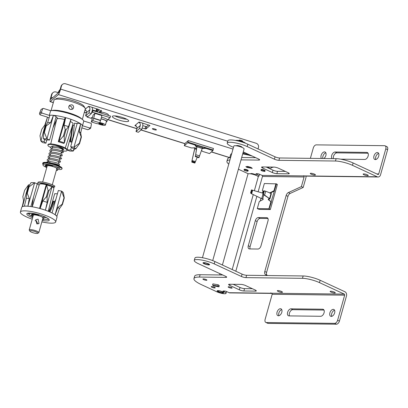 <?xml version="1.0" encoding="UTF-8"?>
<svg xmlns="http://www.w3.org/2000/svg" width="408" height="408" viewBox="0 0 408 408"><rect width="100%" height="100%" fill="white"/><g stroke="black" fill="none" stroke-linecap="round" stroke-linejoin="round"><path stroke-width="0.61" d="M267.495 275.533L267.163 275.318A3.33 1.999 114.9 0 1 266.603 272.355L287.966 196.35A3.33 1.999 114.9 0 1 290.185 193.423L303.19 187.461L305.898 177.817A3.33 2.575 -89.3 0 0 306.02 176.123M250.13 248.941A3.33 1.999 114.9 0 1 250.089 246.611L257.142 221.519A3.33 1.999 114.9 0 1 260.136 218.407L267.969 218.504M303.19 187.461L301.374 186.619L288.369 192.581A3.33 1.999 -65.1 0 0 286.151 195.514L264.787 271.514A3.33 1.999 -65.1 0 0 265.353 274.477L266.965 275.528M235.819 271.228L256.867 196.34M258.131 191.837L262.451 176.47A0.831 0.643 -89.3 0 0 262.069 175.404L304.761 175.924A3.33 2.575 90.7 0 0 305.602 176.118L378.089 176.996A3.33 2.575 -89.3 0 1 377.247 176.802L352.456 165.316A12.49 2.596 15.7 0 0 335.458 161.017L278.924 160.329A3.33 0.694 -164.3 0 1 274.395 159.186L275.053 156.83A3.33 0.694 15.7 0 0 279.587 157.978L278.924 160.329M301.374 186.619L304.087 176.975A0.831 0.643 90.7 0 0 303.7 175.909L303.776 175.649M249.507 248.931L257.958 249.033A3.33 1.999 -65.1 0 0 260.957 245.927L268.01 220.835A3.33 1.999 -65.1 0 0 267.296 217.785A3.33 1.999 -65.1 0 0 266.776 217.673L258.325 217.566A3.33 1.999 -65.1 0 0 255.326 220.677L248.273 245.769A3.33 1.999 -65.1 0 0 248.987 248.819A3.33 1.999 -65.1 0 0 249.507 248.931M276.415 183.988L277.389 184.441L270.336 209.534L259.243 209.396L257.285 208.61L268.908 208.748L270.892 201.695L271.376 201.919L271.157 201.746L276.445 183.886L264.338 183.518L262.354 190.577L263.553 191.52M271.983 293.372A3.33 2.575 -89.3 0 1 271.57 293.408A3.33 2.575 -89.3 0 1 271.361 293.393A3.33 2.575 -89.3 0 1 270.728 293.214L270.652 292.939L271.784 293.225A0.831 0.643 -89.3 0 1 272.172 294.29L265.118 319.382A3.33 1.999 114.9 0 0 265.832 322.427L267.643 323.269A3.33 1.999 -65.1 0 0 268.163 323.386L336.427 324.212A3.33 1.999 -65.1 0 0 339.42 321.101L346.474 296.009A3.33 2.575 -89.3 0 0 344.933 291.756L320.142 280.265A12.49 2.596 -164.3 0 0 303.149 275.966L246.616 275.283A3.33 0.694 15.7 0 1 242.082 274.135L214.873 261.523A12.49 2.596 -164.3 0 0 202.286 257.698A12.49 2.596 -164.3 0 0 194.922 258.05L194.259 260.401A12.49 2.596 15.7 0 1 201.629 260.049A12.49 2.596 15.7 0 1 214.21 263.879L241.424 276.486A3.33 0.694 -164.3 0 0 245.953 277.634L302.486 278.317A12.49 2.596 15.7 0 1 319.484 282.616L344.275 294.107A0.831 0.643 90.7 0 1 344.658 295.168L272.172 294.29M331.755 316.343A3.748 2.244 114.9 0 1 332.035 312.778A3.748 2.244 114.9 0 1 334.575 310.253M278.919 315.705A3.748 2.244 114.9 0 1 279.2 312.135A3.748 2.244 114.9 0 1 281.744 309.616M289.522 315.899A3.748 2.244 114.9 0 1 289.91 311.982A3.748 2.244 114.9 0 1 292.796 309.677L323.978 310.06M344.658 295.168L337.605 320.26A3.33 1.999 114.9 0 1 334.611 323.371L266.348 322.544A3.33 1.999 114.9 0 1 265.832 322.427M278.435 315.767A3.748 2.244 -65.1 0 0 281.653 312.727A3.748 2.244 -65.1 0 0 281 308.841A3.748 2.244 -65.1 0 0 280.418 308.708A3.748 2.244 -65.1 0 0 277.2 311.748A3.748 2.244 -65.1 0 0 277.848 315.639A3.748 2.244 -65.1 0 0 278.435 315.767M331.265 316.409A3.748 2.244 -65.1 0 0 334.483 313.37A3.748 2.244 -65.1 0 0 333.836 309.478A3.748 2.244 -65.1 0 0 333.249 309.351A3.748 2.244 -65.1 0 0 330.031 312.39A3.748 2.244 -65.1 0 0 330.684 316.282A3.748 2.244 -65.1 0 0 331.265 316.409M320.698 316.282A3.748 2.244 -65.1 0 0 323.921 313.242A3.748 2.244 -65.1 0 0 323.269 309.351A3.748 2.244 -65.1 0 0 322.682 309.223L290.986 308.841A3.748 2.244 -65.1 0 0 287.762 311.875A3.748 2.244 -65.1 0 0 288.415 315.767A3.748 2.244 -65.1 0 0 289.002 315.894L320.698 316.282M226.542 291.526L226.027 293.362A5.829 1.214 15.7 0 0 224.114 291.827L223.507 291.547A1.668 0.347 -164.3 0 1 222.962 291.113A1.668 0.347 -164.3 0 1 223.355 291.001L224.41 291.016A1.668 0.347 -164.3 0 1 226.68 291.587L229.097 292.709A3.33 2.575 90.7 0 0 229.939 292.903L271.57 293.408M226.027 293.362A5.829 1.214 15.7 0 1 222.589 293.525A5.829 1.214 15.7 0 1 216.714 291.74L201.598 284.733A23.317 4.845 15.7 0 1 193.948 278.603A23.317 4.845 15.7 0 1 199.461 277.068L225.879 277.389A3.33 0.694 -164.3 0 0 226.664 277.17A3.33 0.694 -164.3 0 0 225.573 276.293L198.359 263.685A12.49 2.596 15.7 0 1 194.259 260.401M331.026 292.087A2.662 0.556 -164.3 0 0 333.713 292.908A2.662 0.556 -164.3 0 0 335.284 292.832A2.662 0.556 -164.3 0 0 334.407 292.133A2.662 0.556 -164.3 0 0 331.724 291.312A2.662 0.556 -164.3 0 0 330.154 291.389A2.662 0.556 -164.3 0 0 331.026 292.087M278.195 291.45A2.662 0.556 -164.3 0 0 280.877 292.266A2.662 0.556 -164.3 0 0 282.448 292.189A2.662 0.556 -164.3 0 0 281.576 291.49A2.662 0.556 -164.3 0 0 278.888 290.675A2.662 0.556 -164.3 0 0 277.318 290.746A2.662 0.556 -164.3 0 0 278.195 291.45M229.373 284.254L240.995 284.396A3.33 0.694 -164.3 0 1 245.529 285.539L255.204 290.022A3.33 0.694 -164.3 0 1 256.295 290.899A3.33 0.694 -164.3 0 1 255.505 291.118L243.882 290.975A3.33 0.694 -164.3 0 1 239.353 289.833L229.679 285.35A3.33 0.694 -164.3 0 1 228.582 284.473A3.33 0.694 -164.3 0 1 229.373 284.254M204.117 263.757A3.412 0.709 -164.3 0 0 207.56 264.802A3.412 0.709 -164.3 0 0 209.574 264.705A3.412 0.709 -164.3 0 0 208.452 263.808A3.412 0.709 -164.3 0 0 205.01 262.762A3.412 0.709 -164.3 0 0 203 262.859A3.412 0.709 -164.3 0 0 204.117 263.757M218.249 291.756A3.412 0.709 -164.3 0 0 221.687 292.806A3.412 0.709 -164.3 0 0 223.701 292.709A3.412 0.709 -164.3 0 0 222.579 291.812A3.412 0.709 -164.3 0 0 219.142 290.766A3.412 0.709 -164.3 0 0 217.127 290.858A3.412 0.709 -164.3 0 0 218.249 291.756M218.963 286.85L219.295 285.676L218.204 284.799L212.884 283.871L212.553 285.049L217.872 285.977L218.963 286.85L213.644 285.926L212.553 285.049M203.582 279.572A2.081 0.433 -164.3 0 0 205.678 280.214A2.081 0.433 -164.3 0 0 206.907 280.153A2.081 0.433 -164.3 0 0 206.224 279.608A2.081 0.433 -164.3 0 0 204.127 278.97A2.081 0.433 -164.3 0 0 202.898 279.026A2.081 0.433 -164.3 0 0 203.582 279.572M229.5 286.87A2.081 0.433 -164.3 0 0 228.143 286.906A2.081 0.433 -164.3 0 0 230.795 288.068A2.081 0.433 -164.3 0 0 232.152 288.033A2.081 0.433 -164.3 0 0 229.5 286.87M215.189 287.88A2.081 0.433 -164.3 0 0 215.22 287.829A2.081 0.433 -164.3 0 0 213.471 286.885A2.081 0.433 -164.3 0 0 211.247 286.651A2.081 0.433 -164.3 0 0 211.216 286.702A2.081 0.433 -164.3 0 0 212.966 287.64A2.081 0.433 -164.3 0 0 215.189 287.88M193.948 278.603L194.606 276.252A23.317 4.845 -164.3 0 1 200.124 274.717L222.758 274.992M252.389 288.721L244.545 288.624A3.33 0.694 15.7 0 1 240.011 287.477L233.152 284.3M376.768 173.925L378.731 173.946A0.831 0.643 90.7 0 1 377.91 174.451L353.114 162.965A12.49 2.596 -164.3 0 0 336.121 158.666L279.587 157.978M233.473 147.375L231.331 146.38A12.49 2.596 15.7 0 1 227.236 143.101L227.894 140.745A12.49 2.596 -164.3 0 1 230.846 139.924A12.49 2.596 -164.3 0 1 247.845 144.223L275.053 156.83M255.734 157.687L241.689 157.519M230.617 157.519A23.317 4.845 -164.3 0 0 227.577 158.952L226.919 161.303A23.317 4.845 15.7 0 1 229.959 159.87M285.36 171.416L277.517 171.324A3.33 0.694 15.7 0 1 272.988 170.177L266.123 166.994M257.968 176.44A5.829 1.214 15.7 0 0 258.998 176.057A5.829 1.214 15.7 0 0 257.086 174.527L256.479 174.247A1.668 0.347 -164.3 0 1 255.933 173.808A1.668 0.347 -164.3 0 1 256.326 173.701L257.382 173.711A1.668 0.347 -164.3 0 1 259.651 174.287L262.069 175.404M238.405 169.208L248.314 173.798M228.766 164.108A23.317 4.845 15.7 0 1 226.919 161.303M243.265 151.914L258.544 158.993A3.33 0.694 -164.3 0 1 259.636 159.865A3.33 0.694 -164.3 0 1 258.851 160.089L241.031 159.87M227.236 143.101A12.49 2.596 15.7 0 1 230.189 142.275A12.49 2.596 15.7 0 1 247.182 146.574L274.395 159.186M311.166 174.145A2.662 0.556 -164.3 0 0 313.849 174.961A2.662 0.556 -164.3 0 0 315.42 174.889A2.662 0.556 -164.3 0 0 314.548 174.185A2.662 0.556 -164.3 0 0 311.865 173.369A2.662 0.556 -164.3 0 0 310.289 173.446A2.662 0.556 -164.3 0 0 311.166 174.145M364.002 174.787A2.662 0.556 -164.3 0 0 366.685 175.603A2.662 0.556 -164.3 0 0 368.256 175.527A2.662 0.556 -164.3 0 0 367.384 174.828A2.662 0.556 -164.3 0 0 364.696 174.012A2.662 0.556 -164.3 0 0 363.125 174.089A2.662 0.556 -164.3 0 0 364.002 174.787M278.501 168.239L288.175 172.722A3.33 0.694 -164.3 0 1 289.267 173.599A3.33 0.694 -164.3 0 1 288.481 173.818L276.859 173.675A3.33 0.694 -164.3 0 1 272.325 172.528L262.65 168.045A3.33 0.694 -164.3 0 1 261.554 167.168A3.33 0.694 -164.3 0 1 262.344 166.949L273.967 167.091A3.33 0.694 -164.3 0 1 278.501 168.239M251.175 167.499L245.856 166.571L246.947 167.443L252.272 168.371L251.175 167.499M264.97 171.278L265.124 170.728A2.081 0.433 -164.3 0 0 264.44 170.182A2.081 0.433 -164.3 0 0 262.344 169.544A2.081 0.433 -164.3 0 0 261.115 169.601L260.962 170.151A2.081 0.433 15.7 0 1 262.191 170.095A2.081 0.433 15.7 0 1 264.287 170.733A2.081 0.433 15.7 0 1 264.97 171.278A2.081 0.433 15.7 0 1 263.741 171.334A2.081 0.433 15.7 0 1 261.645 170.697A2.081 0.433 15.7 0 1 260.962 170.151M248.039 171.074L248.197 170.524A2.081 0.433 -164.3 0 0 247.513 169.978A2.081 0.433 -164.3 0 0 245.412 169.34A2.081 0.433 -164.3 0 0 244.188 169.397L244.03 169.947A2.081 0.433 15.7 0 1 245.259 169.886A2.081 0.433 15.7 0 1 247.355 170.524A2.081 0.433 15.7 0 1 248.039 171.074A2.081 0.433 15.7 0 1 246.815 171.131A2.081 0.433 15.7 0 1 244.713 170.493A2.081 0.433 15.7 0 1 244.03 169.947M242.158 147.451L241.954 147.109A2.83 0.586 -164.3 0 0 241.057 146.503A2.83 0.586 -164.3 0 0 236.63 145.61L236.278 145.799M256.285 175.455L256.081 175.109A2.83 0.586 -164.3 0 0 255.184 174.502A2.83 0.586 -164.3 0 0 250.757 173.614L250.405 173.798M310.381 158.35L313.298 147.976A3.33 1.999 114.9 0 1 316.292 144.865L384.555 145.692A3.33 1.999 114.9 0 1 385.07 145.809L386.886 146.651A3.33 1.999 -65.1 0 1 387.6 149.695L380.547 174.787A3.33 2.575 -89.3 0 1 378.089 176.996M375.834 159.523A3.748 2.244 114.9 0 1 376.115 155.953A3.748 2.244 114.9 0 1 378.66 153.434M322.861 158.503A3.748 2.244 114.9 0 1 325.824 152.791M333.428 158.63A3.748 2.244 114.9 0 1 334.152 154.867A3.748 2.244 114.9 0 1 336.88 152.857L368.057 153.235M385.07 145.809A3.33 1.999 114.9 0 1 385.784 148.854L378.731 173.946M323.794 158.513A3.748 2.244 -65.1 0 0 325.987 155.014A3.748 2.244 -65.1 0 0 325.079 152.016A3.748 2.244 -65.1 0 0 324.498 151.888A3.748 2.244 -65.1 0 0 321.453 154.505A3.748 2.244 -65.1 0 0 321.484 158.488M375.35 159.584A3.748 2.244 -65.1 0 0 378.568 156.55A3.748 2.244 -65.1 0 0 377.915 152.658A3.748 2.244 -65.1 0 0 377.334 152.531A3.748 2.244 -65.1 0 0 374.111 155.565A3.748 2.244 -65.1 0 0 374.763 159.457A3.748 2.244 -65.1 0 0 375.35 159.584M340.711 159.166L364.783 159.457A3.748 2.244 -65.1 0 0 368.001 156.422A3.748 2.244 -65.1 0 0 367.348 152.531A3.748 2.244 -65.1 0 0 366.767 152.403L335.065 152.016A3.748 2.244 -65.1 0 0 332.02 154.632A3.748 2.244 -65.1 0 0 332.051 158.615M246.947 167.443L247.243 166.393M250.736 167.305L247.722 166.459M218.204 284.799L217.872 285.977M261.467 198.574L251.394 193.683L261.467 198.574L263.206 198.925L263.099 199.527L259.269 201.552L257.285 208.61M252.608 190.317L251.68 193.627L250.594 192.928L251.445 189.888L263.084 193.198M275.961 183.661L273.977 190.714L274.462 190.939M273.977 190.714L270.142 192.739L270.626 192.964L274.15 191.102M270.142 192.739L270.04 193.341M265.695 191.245L264.608 195.106L264.109 195.06L269.571 198.625L269.504 199.15L269.571 198.625L264.608 195.106L262.752 194.361L263.762 190.776L265.695 191.245L271.055 193.356L271.05 193.642M268.454 198.992L269.504 199.15L269.071 198.579L268.219 199.589L270.892 201.695M262.869 194.54L261.752 198.523L262.681 198.849L263.798 194.876M270.336 209.534L269.127 208.972L271.376 201.919M268.908 208.748L269.392 208.972M268.933 199.216L268.704 199.813L271.157 201.746M268.704 199.813L268.219 199.589M250.594 192.928L251.394 193.683M250.614 193.106L251.257 193.27L252.139 190.138M252.088 190.052L251.231 193.086M262.752 194.361L264.109 195.06M263.384 194.703L264.318 190.857M263.017 191.097L262.477 193.03M260.982 198.339L260.222 201.047M241.934 147.354A3.33 0.694 -164.3 0 0 241.24 146.977A3.33 0.694 -164.3 0 0 236.518 145.829M207.871 263.803A2.499 0.52 15.7 0 1 208.605 264.547A2.499 0.52 15.7 0 1 204.699 263.762A2.499 0.52 15.7 0 1 203.908 263.226A2.499 0.52 15.7 0 1 205.122 262.997A2.499 0.52 15.7 0 1 207.871 263.803M242.408 141.556A2.499 0.52 -164.3 0 0 242.255 141.479A2.499 0.52 -164.3 0 0 239.134 140.632M242.882 141.729L242.474 141.046A1.668 0.347 -164.3 0 0 241.944 140.689A1.668 0.347 -164.3 0 0 239.343 140.163L238.639 140.541M256.061 175.358A3.33 0.694 -164.3 0 0 255.367 174.976A3.33 0.694 -164.3 0 0 250.645 173.834M221.998 291.802A2.499 0.52 15.7 0 1 222.732 292.551A2.499 0.52 15.7 0 1 218.831 291.766A2.499 0.52 15.7 0 1 218.035 291.23A2.499 0.52 15.7 0 1 219.249 291.001A2.499 0.52 15.7 0 1 221.998 291.802M245.473 143.223A5.248 1.091 -164.3 0 0 243.821 142.127A5.248 1.091 -164.3 0 0 235.645 140.464M212.711 260.61L244.101 148.94A5.329 1.107 -164.3 0 0 242.352 147.538A5.329 1.107 -164.3 0 0 236.982 145.906A5.329 1.107 -164.3 0 0 233.84 146.054L202.45 257.723M254.337 190.791L258.228 176.945A5.329 1.107 -164.3 0 0 256.479 175.542A5.329 1.107 -164.3 0 0 251.114 173.91A5.329 1.107 -164.3 0 0 247.967 174.058L222.401 265.016M53.315 102.648L50.123 101.648A4.998 0.663 107.3 0 0 50.291 101.587L58.359 94.59A4.998 0.663 107.3 0 0 60.613 89.077L61.496 85.94A3.33 3.228 -130.9 0 1 62.465 84.405L62.001 84.808A3.33 3.228 49.1 0 0 61.032 86.343L60.149 89.48A2.499 0.332 -72.7 0 1 59.022 92.239L50.949 99.231A2.499 0.332 -72.7 0 1 50.867 99.266A2.499 0.332 -72.7 0 1 51.148 97.282L52.657 97.757M126.74 119.223A8.492 1.765 15.7 0 1 114.934 115.903M96.048 110.986L92.356 109.956M148.583 124.94L146.564 126.694L142.78 125.695M273.462 167.086A24.149 5.018 15.7 0 1 271.08 167.601M112.47 116.229A8.492 1.765 -164.3 0 0 112.328 116.438A8.492 1.765 -164.3 0 0 119.473 120.278A8.492 1.765 -164.3 0 0 128.54 121.247A8.492 1.765 -164.3 0 0 128.683 121.038A8.492 1.765 -164.3 0 0 121.538 117.198A8.492 1.765 -164.3 0 0 112.47 116.229M153.994 129.647A2.081 0.433 -164.3 0 0 156.386 129.877A2.081 0.433 -164.3 0 0 154.77 128.974A2.081 0.433 -164.3 0 0 152.378 128.749A2.081 0.433 -164.3 0 0 153.994 129.647M86.083 110.558L85.476 110.369A1.25 0.26 -164.3 0 1 84.935 110.165M99.516 109.813L97.466 111.588M99.532 109.788L89.826 106.605A1.25 0.26 -164.3 0 0 88.409 106.437L89.005 107.08L89.454 106.498M136.507 126.296L135.9 126.108A1.25 0.26 -164.3 0 1 134.931 125.567A1.25 0.26 -164.3 0 1 134.951 125.537L136.012 125.771A2.499 2.422 -130.9 0 1 136.889 128.423L136.007 131.56L139.419 128.602L140.301 125.465A2.499 2.422 49.1 0 0 139.429 122.813L138.832 122.171A1.25 0.26 -164.3 0 1 140.245 122.339L149.955 125.526L145.906 129.045L142.142 128.056M242.872 153.321A20.4 4.243 15.7 0 1 249.002 154.571M194.82 144.957L195.937 146.436L196.115 145.809L194.999 144.33L194.82 144.957L187.731 142.744L184.314 145.707L185.008 143.443L188.272 140.617L213.481 148.486L213.063 149.971M101.123 112.057A4.58 0.954 15.7 0 1 106.865 113.613A4.58 0.954 15.7 0 1 108.37 114.816L108.217 115.362M99.929 112.776L100.587 110.425L101.551 110.537L100.842 113.062M99.379 112.608L99.802 111.109L100.399 111.109M252.292 156.096A21.231 4.417 -164.3 0 0 242.704 153.918M231.703 153.658A21.231 4.417 -164.3 0 0 231.346 153.816A21.231 4.417 -164.3 0 0 230.627 154.591L229.765 157.651M268.005 167.02A21.231 4.417 15.7 0 1 270.004 168.795M50.123 101.648A4.998 0.663 107.3 0 1 50.679 97.685L51.561 94.549A3.33 3.228 49.1 0 1 52.53 93.019L52.999 92.616A3.33 3.228 -130.9 0 1 56.059 91.994L58.196 92.662M62.465 84.405A3.33 3.228 -130.9 0 1 65.53 83.788L256.188 143.285A3.33 3.228 -130.9 0 1 258.458 147.405L258.029 148.94M52.999 92.616A3.33 3.228 -130.9 0 0 52.03 94.146L51.148 97.282M88.383 106.473L85.201 109.217M85.048 109.772L85.588 110.038A2.499 2.422 -130.9 0 1 86.465 112.69L85.583 115.826L87.944 116.561L91.361 113.603L92.244 110.466A4.998 4.84 -130.9 0 0 92.075 107.304M85.583 115.826L89 112.863L89.877 109.727A2.499 2.422 49.1 0 0 89.005 107.08M89 112.863L91.361 113.603M142.499 123.043A4.998 4.84 -130.9 0 1 142.667 126.2L141.785 129.336L139.419 128.602M136.007 131.56L138.368 132.299L141.785 129.336M138.807 122.211L134.951 125.537M188.272 140.617L187.731 142.744M184.314 145.707L191.408 147.92L195.024 147.936M196.513 149.404L194.657 148.792L192.015 160.477L194.932 148.104L196.636 148.634M195.106 147.477L194.657 148.792M194.999 144.33L187.904 142.117M196.115 145.809L196.738 145.977L196.559 146.605L196.738 145.977M195.937 146.436L196.559 146.605M196.794 146.487L195.641 154.938L196.886 147.043M202.327 148.476L197.039 146.829L196.967 145.86L202.531 147.563L198.89 157.718L195.284 156.59L195.473 155.749L195.284 156.59M202.235 148.379L205.851 148.4L206.025 147.773L195.085 144.452M201.669 150.348L202.434 151.363L209.528 153.571L212.94 150.613L205.851 148.4M197.237 157.202L194.861 163.088L191.806 162.134L192.015 160.477M212.94 150.613L213.119 149.986L206.025 147.773M202.511 147.834L202.995 147.956L202.822 148.583M202.995 147.956L205.78 147.788M191.806 162.134L192.086 160.533L195.412 161.573M195.151 162.267L192.005 161.282L191.791 161.803M192.02 161.614L195.07 162.568M195.641 154.938L195.473 155.749M199.114 157.315L195.417 156.162L195.794 154.724L199.675 155.933M193.489 147.793L194.82 148.211M91.494 113.133L92.58 112.19L110.068 117.647L110.512 116.081L93.019 110.619L91.933 111.562M87.19 116.326L86.991 117.035L87.644 116.469M92.397 117.586L91.892 117.428L90.933 118.264L86.991 117.035M92.188 118.315L91.219 118.014M101.459 117.254A4.998 1.04 15.7 0 1 107.36 119.947L106.916 121.513A4.998 1.04 -164.3 0 0 101.021 118.82M91.326 121.921L93.111 115.036L95.003 113.393L101.939 115.556L100.592 120.34L93.662 118.177L92.825 120.62L91.326 121.921L96.681 123.593L98.568 123.818L99.756 122.788L92.825 120.62M110.068 117.647L107.34 120.013M93.019 110.619L92.58 112.19M96.008 111.552L96.788 108.778M95.895 111.517L96.676 108.742M96.446 111.69L97.226 108.911M96.558 111.726L97.339 108.946M97.359 111.976L98.139 109.196M100.037 112.812L100.745 110.288M99.491 112.639L99.96 110.971M95.003 113.393L93.662 118.177M100.592 120.34L99.756 122.788M100.399 120.513L93.463 118.351M106.315 121.814A4.998 1.04 -164.3 0 0 106.916 121.513M100.99 118.927A4.498 0.933 15.7 0 1 104.963 120.197A4.498 0.933 15.7 0 1 106.437 121.38L105.402 125.062A4.498 0.933 15.7 0 1 102.75 125.19A4.498 0.933 15.7 0 1 98.221 123.813A4.498 0.933 15.7 0 1 98.109 123.762M99.812 122.584A4.498 0.933 15.7 0 1 103.928 123.884A4.498 0.933 15.7 0 1 105.402 125.062M100.878 123.338L100.623 124.236L98.971 123.471M100.623 124.236L102.816 124.654L103.265 124.267L99.44 123.063M102.964 124.129L102.816 124.654M63.194 112.006A15.739 3.274 15.7 0 1 69.314 113.633A15.739 3.274 15.7 0 1 71.273 114.276M81.748 118.983A16.238 3.376 -164.3 0 0 69.538 113.082A16.238 3.376 -164.3 0 0 51.801 110.563M68.814 106.417C68.564 107.88 69.146 108.9 70.553 109.477L72.823 109.033L73.542 107.891C73.812 106.412 73.256 105.371 71.874 104.769L69.554 105.259L68.814 106.417M51.077 110.619L54.009 100.179A16.238 3.376 15.7 0 1 54.56 99.588A16.238 3.376 15.7 0 1 72.67 101.949A16.238 3.376 15.7 0 1 85.109 108.176A16.238 3.376 15.7 0 1 85.272 108.967L82.34 119.406M71.915 109.512A2.499 2.422 49.1 0 0 68.932 106.095M85.109 108.176L83.966 106.238A14.571 3.029 -164.3 0 0 72.797 100.648A14.571 3.029 -164.3 0 0 56.549 98.532L54.56 99.588M60.221 89.235L58.502 91.571L58.084 93.049M49.139 117.739L47.501 117.422A18.319 3.81 15.7 0 1 47.333 117.101L40.055 114.832L39.469 113.791A26.607 5.534 15.7 0 1 39.545 113.332L40.815 109.987A26.29 5.467 15.7 0 1 41.218 109.436A26.29 5.467 15.7 0 1 41.677 109.125L42.294 108.798A25.77 5.36 -164.3 0 1 43.365 108.406L50.638 110.675A18.319 3.81 -164.3 0 1 69.646 113.75A18.319 3.81 -164.3 0 1 83.808 121.023L91.081 123.293L91.443 123.935A26.29 5.467 15.7 0 1 91.423 124.211L90.765 127.73A26.607 5.534 15.7 0 1 90.301 128.484A26.607 5.534 15.7 0 1 89.842 128.795L88.842 129.326A25.77 5.36 15.7 0 1 87.771 129.719L81.85 127.872M55.967 122.426A18.319 3.81 15.7 0 1 55.483 122.227M82.38 125.511A18.319 3.81 15.7 0 1 82.482 125.73L89.76 128A25.77 5.36 15.7 0 1 89.291 129.025A25.77 5.36 15.7 0 1 88.842 129.326M74.236 125.613L72.629 125.001M40.055 114.832A25.77 5.36 15.7 0 1 40.525 113.806A25.77 5.36 15.7 0 1 42.044 113.108L49.317 115.377A18.319 3.81 15.7 0 1 49.893 115.311M53.015 127.77L57.436 117.83L55.998 117.162M50.587 122.655A18.987 3.947 -164.3 0 0 47.614 122.619L49.909 115.26A18.431 3.83 -164.3 0 1 53.438 115.306L50.587 122.655L46.201 125.934L44.39 132.391L46.981 138.873L49.557 140.066L56.171 116.545L53.591 115.347A18.319 3.81 15.7 0 1 65.561 117.642L64.898 118.218L58.288 141.739L58.951 141.168L65.673 117.647A18.431 3.83 -164.3 0 1 68.345 118.437A18.431 3.83 -164.3 0 1 70.936 119.289L68.508 126.628A18.987 3.947 15.7 0 0 66.32 125.909A18.987 3.947 15.7 0 0 64.076 125.241L65.673 117.647M58.288 141.739A14.821 3.08 -164.3 0 1 63.724 143.438L64.388 142.861A18.319 3.81 15.7 0 0 61.71 141.979A18.319 3.81 15.7 0 0 58.951 141.168L63.408 136.032A21.568 4.483 15.7 0 1 63.806 136.155A21.568 4.483 15.7 0 1 64.199 136.282L64.388 142.861L70.997 119.34A18.319 3.81 15.7 0 1 80.524 123.752L77.28 123.134L70.671 146.656L73.909 147.278L79.331 143.295L81.146 136.838L79.244 131.6L80.672 123.803A18.431 3.83 -164.3 0 1 82.406 125.404L80.707 132.947A18.987 3.947 15.7 0 0 79.244 131.6M77.132 123.66L74.496 123.15L72.797 139.092M64.54 119.493A8.456 1.76 -164.3 0 0 56.977 118.866M65.265 148.017L73.042 123.716A8.456 1.76 -164.3 0 0 70.38 121.533M49.317 115.377L50.638 110.675M83.808 121.023L82.482 125.73M89.76 128L90.785 127.464L91.443 123.935M90.785 127.464A26.607 5.534 15.7 0 1 90.765 127.73M80.707 132.947L81.406 137.078L79.591 143.534L75.699 148.93A18.319 3.81 15.7 0 0 73.909 147.278L80.672 123.803M81.406 137.078A21.568 4.483 -164.3 0 0 81.146 136.838M79.331 143.295A21.568 4.483 15.7 0 1 79.591 143.534M75.699 148.93L72.461 148.308A14.821 3.08 -164.3 0 0 70.671 146.656M64.076 125.241L65.224 129.581A21.568 4.483 -164.3 0 1 65.617 129.703A21.568 4.483 -164.3 0 1 66.009 129.826L68.508 126.628M63.408 136.032L65.224 129.581M66.009 129.826L64.199 136.282M53.438 115.306L46.981 138.873A18.319 3.81 15.7 0 0 43.335 138.827L43.86 132.381L45.676 125.929L47.614 122.619M46.201 125.934A21.568 4.483 -164.3 0 0 45.676 125.929M43.86 132.381A21.568 4.483 15.7 0 1 44.39 132.391M49.557 140.066A14.821 3.08 -164.3 0 0 45.915 140.02L43.335 138.827M43.365 108.406L42.733 108.732L41.458 112.073L42.044 113.108M39.545 113.332A26.607 5.534 15.7 0 1 39.953 112.771A26.607 5.534 15.7 0 1 41.458 112.073M41.677 109.125A26.29 5.467 15.7 0 1 42.733 108.732M71.426 147.196L70.676 149.853L73.256 151.047L73.945 148.594M67.269 149.92L69.61 151.006A18.319 3.81 15.7 0 0 73.256 151.047L74.649 148.726M67.126 149.466L70.864 136.17M73.052 136.66L71.528 142.086A14.821 3.08 15.7 0 1 71.002 142.081L70.115 141.668L72.211 126.312M67.269 149.828A14.821 3.08 -164.3 0 0 70.676 149.853M71.528 142.086L70.645 141.673L72.92 125.006M70.645 141.673L70.115 141.668M46.838 139.954L45.92 143.218L42.682 142.601A18.319 3.81 15.7 0 1 40.887 140.949L47.41 117.428L44.86 125.006L41.789 129.295L39.979 135.752L40.887 140.949L44.13 141.571L44.722 139.47M44.13 141.571A14.821 3.08 -164.3 0 0 45.92 143.218M67.121 150.465L67.254 149.996A9.991 2.076 -164.3 0 0 59.497 145.676A9.991 2.076 -164.3 0 0 48.017 144.585L47.884 145.059A9.991 2.076 15.7 0 1 59.364 146.146A9.991 2.076 15.7 0 1 67.121 150.465A9.991 2.076 15.7 0 1 61.822 150.843M50.704 147.466A9.991 2.076 15.7 0 1 47.884 145.059M62.026 150.129L63.628 149.894L63.673 149.017C61.633 147.339 57.457 146.355 57.365 146.355L56.304 146.166C56.539 146.564 56.819 145.615 62.516 148.782M62.659 149.348L62.189 149.552M61.94 168.907L62.072 168.438A9.991 2.076 -164.3 0 0 54.315 164.118A9.991 2.076 -164.3 0 0 42.83 163.027L42.697 163.501A9.991 2.076 15.7 0 1 54.182 164.587A9.991 2.076 15.7 0 1 61.94 168.907A9.991 2.076 15.7 0 1 57.727 169.437M43.07 164.332A9.991 2.076 15.7 0 1 42.697 163.501M56.488 169.83L57.462 170.386L57.773 169.284L56.794 168.734M59.808 168.351L60.114 167.255A9.409 1.958 -164.3 0 0 50.169 163.654A9.409 1.958 -164.3 0 0 43.258 163.659L42.952 164.756A9.409 1.958 15.7 0 1 53.764 165.781A9.409 1.958 15.7 0 1 59.808 168.351L55.998 167.841M57.462 170.386A9.409 1.958 15.7 0 1 56.37 170.248M46.752 167.545A9.409 1.958 15.7 0 1 42.952 164.756M52.244 166.357L52.714 165.944A7.201 1.499 -164.3 0 0 45.67 164.965L47.629 165.735M52.285 184.778L56.804 168.713A4.998 1.04 -164.3 0 0 52.923 166.556A4.998 1.04 -164.3 0 0 47.18 166.01L45.069 165.49A7.201 1.499 -164.3 0 0 46.91 166.989M52.173 166.337L52.316 165.832M48.328 165.684L48.516 165.021M54.514 187.17L54.825 186.074A9.409 1.958 -164.3 0 0 48.782 183.503A9.409 1.958 -164.3 0 0 37.97 182.473L37.663 183.575A9.409 1.958 15.7 0 1 41.264 183.034A9.409 1.958 15.7 0 1 48.475 184.6A9.409 1.958 15.7 0 1 54.514 187.17L52.107 186.844M47.185 184.972L47.425 184.763A7.201 1.499 -164.3 0 0 40.382 183.784L40.718 183.921M46.956 184.906L47.027 184.651M39.158 185.212A9.409 1.958 15.7 0 1 37.663 183.575M48.297 211.298L53.851 188.45A7.492 1.561 -164.3 0 0 52.035 186.808M51.275 186.441A7.492 1.561 -164.3 0 0 48.027 185.222A7.492 1.561 -164.3 0 0 39.418 184.396L32.252 206.79M55.672 221.972L56.992 217.265A18.319 3.81 -164.3 0 0 56.763 216.301A18.319 3.81 -164.3 0 0 54.973 214.649A18.319 3.81 -164.3 0 0 45.446 210.232A18.319 3.81 -164.3 0 0 42.774 209.35A18.319 3.81 -164.3 0 0 40.015 208.539A18.319 3.81 -164.3 0 0 28.04 206.244A18.319 3.81 -164.3 0 0 24.398 206.198A18.319 3.81 -164.3 0 0 21.721 207.351L20.4 212.058A18.319 3.81 15.7 0 1 41.453 214.052A18.319 3.81 15.7 0 1 55.672 221.972A18.319 3.81 15.7 0 1 41.856 221.891M49.225 211.675L53.887 201.205L54.774 201.613M53.887 201.205L53.356 201.195L48.776 211.492M51.265 205.902L54.708 193.657A14.821 3.08 15.7 0 0 57.426 193.764M32.232 219.188A18.319 3.81 15.7 0 1 20.4 212.058M47.211 202.394A18.987 3.947 -164.3 0 0 45.023 201.679A18.987 3.947 -164.3 0 0 42.779 201.011L46.293 196.926L48.108 190.475L46.624 185.013L40.122 208.544A18.431 3.83 15.7 0 1 42.794 209.329A18.431 3.83 15.7 0 1 45.385 210.186L52.061 186.711L48.894 190.72L47.078 197.176L47.211 202.394L45.385 210.186M40.122 208.544L42.779 201.011M46.293 196.926A21.568 4.483 15.7 0 1 46.685 197.049A21.568 4.483 15.7 0 1 47.078 197.176M48.894 190.72A21.568 4.483 -164.3 0 0 48.501 190.597A21.568 4.483 -164.3 0 0 48.108 190.475M52.061 186.711A18.319 3.81 -164.3 0 0 49.383 185.824A18.319 3.81 -164.3 0 0 46.624 185.013L45.961 185.589L39.545 208.411M42.253 220.473A11.659 2.422 -164.3 0 0 49.261 220.167A11.659 2.422 -164.3 0 0 40.208 215.128A11.659 2.422 -164.3 0 0 26.811 213.858A11.659 2.422 -164.3 0 0 32.635 217.77M48.827 219.198A11.659 2.422 15.7 0 1 43.773 219.081M29.146 214.348A11.659 2.422 15.7 0 1 27.688 213.256M42.646 219.076L43.62 219.626L43.931 218.53L42.952 217.974M43.62 219.626A9.409 1.958 15.7 0 1 42.529 219.489M32.91 216.786A9.409 1.958 15.7 0 1 29.111 213.996A9.409 1.958 15.7 0 1 35.731 213.935M41.611 215.587A9.409 1.958 15.7 0 1 45.966 217.597L42.157 217.082M38.403 215.597L38.872 215.189A7.201 1.499 -164.3 0 0 31.829 214.21L33.788 214.98M33.344 215.24L31.227 214.73A7.201 1.499 -164.3 0 0 33.068 216.23M38.332 215.577L38.474 215.072M34.486 214.924L34.675 214.266M37.669 233.345L38.663 232.815A4.998 1.04 -164.3 0 0 38.837 232.636L42.962 217.959A4.998 1.04 -164.3 0 0 39.081 215.796A4.998 1.04 -164.3 0 0 33.339 215.256L29.213 229.934A4.998 1.04 -164.3 0 0 29.264 230.173L29.84 231.142A4.162 0.867 -164.3 0 0 33.028 232.739A4.162 0.867 -164.3 0 0 37.669 233.345A4.162 0.867 -164.3 0 0 34.578 231.397A4.162 0.867 -164.3 0 0 29.84 231.142M36.807 223.89L39.02 223.502L38.128 219.188L35.746 219.723L36.807 223.89M38.837 232.636A4.998 1.04 -164.3 0 0 34.955 230.474A4.998 1.04 -164.3 0 0 29.213 229.934M35.042 220.718L36.266 220.799L38.031 223.972M29.616 184.997L28.565 184.793L24.674 190.189L22.858 196.646L23.562 200.777L22.21 206.764M28.565 184.793L22.42 206.647M24.398 206.198L24.363 206.157A18.431 3.83 15.7 0 1 27.887 206.198L34.654 182.718L29.085 186.828L27.275 193.285L29.289 198.426L27.887 206.198M24.363 206.157L26.316 198.39A18.987 3.947 15.7 0 1 29.289 198.426M29.085 186.828A21.568 4.483 -164.3 0 0 28.56 186.823L26.744 193.275L26.316 198.39M28.56 186.823L31.008 182.677A18.319 3.81 -164.3 0 1 34.654 182.718L37.235 183.916L30.865 206.57M26.744 193.275A21.568 4.483 15.7 0 1 27.275 193.285M33.385 197.615L32.135 206.769M56.855 216.296L59.41 208.712A18.987 3.947 -164.3 0 0 57.946 207.366L62.215 204.189L64.031 197.732L61.588 191.123L55.121 214.695A18.431 3.83 15.7 0 1 56.855 216.296L56.763 216.301M55.121 214.695L57.946 207.366M59.41 208.712L62.475 204.428A21.568 4.483 15.7 0 0 62.215 204.189M52.035 212.956L58.344 190.5L61.588 191.123A18.319 3.81 -164.3 0 1 63.378 192.775L64.291 197.972L62.475 204.428M64.291 197.972A21.568 4.483 -164.3 0 0 64.031 197.732M49.929 211.976L55.901 199.206M267.163 275.318L265.353 274.477M264.787 271.514L266.603 272.355M287.966 196.35L286.151 195.514M288.369 192.581L290.185 193.423M304.087 176.975L262.451 176.47M270.805 292.949L270.728 293.214L229.097 292.709M266.348 322.544L268.163 323.386M271.784 293.225L344.275 294.107M304.761 175.924L377.247 176.802M256.632 173.701L256.479 174.247M257.086 174.527L257.315 173.711M258.851 160.089L259.08 159.268M247.845 144.223L247.182 146.574M335.458 161.017L336.121 158.666M353.114 162.965L352.456 165.316M387.6 149.695L385.784 148.854M335.065 152.016L336.88 152.857M367.822 152.893L366.767 152.403M288.481 173.818L288.711 172.997M277.517 171.324L276.859 173.675M272.325 172.528L272.988 170.177M262.956 166.959L262.65 168.045M320.142 280.265L319.484 282.616M302.486 278.317L303.149 275.966M246.616 275.283L245.953 277.634M241.424 276.486L242.082 274.135M214.873 261.523L214.21 263.879M225.879 277.389L226.109 276.573M200.124 274.717L199.461 277.068M224.114 291.827L224.344 291.011M223.661 291.006L223.507 291.547M337.605 320.26L339.42 321.101M336.427 324.212L334.611 323.371M229.984 284.259L229.679 285.35M239.353 289.833L240.011 287.477M255.505 291.118L255.739 290.302M244.545 288.624L243.882 290.975M323.743 309.713L322.682 309.223M290.986 308.841L292.796 309.677M248.273 245.769L250.089 246.611M257.142 221.519L255.326 220.677M258.325 217.566L260.136 218.407M267.719 218.107L266.776 217.673M269.571 198.625L271.055 193.356M269.02 198.925L269.107 198.609M50.291 101.587L53.346 102.541M84.359 112.215L86.414 112.858M107.87 119.554L136.838 128.591M141.107 129.923L184.962 143.611M211.477 151.883L229.781 157.6M245.769 153.071L243.168 152.261M232.988 149.083L58.359 94.59M60.613 89.077L227.756 141.234M61.496 85.94L61.032 86.343M52.03 94.146L51.561 94.549M89.877 109.727L86.465 112.69M85.573 110.027L85.476 110.369M95.084 111.267L95.202 110.843M146.564 126.694L145.906 129.045M144.962 128.933L145.62 126.582M135.997 125.761L135.9 126.108M140.301 125.465L136.889 128.423M139.429 122.813L139.878 122.237M49.434 162.879L50 162.889L49.791 162.078L50.153 161.65C47.272 161.731 46.007 162.124 46.349 162.828M51.949 147.523L53.035 147.232L52.566 146.401L52.984 145.988L56.483 146.176M258.998 176.057L259.514 174.226M271.386 193.601L269.872 198.992M208.605 264.547L209.212 264.226M203.908 263.226L203.556 262.64M222.732 292.551L223.339 292.23M218.035 291.23L217.688 290.639M219.611 274.951L219.963 273.697M232.198 269.555L253.271 194.591M231.713 153.622L231.346 153.816M270.662 169.101L271.233 167.061M229.648 157.672L211.375 151.97M184.931 143.718L141.005 130.009M136.808 128.698L107.773 119.641M86.389 112.965L84.329 112.322M50.74 143.937L56.656 119.59M52.433 147.329L51.923 149.139M51.551 150.465L51.041 152.276M50.668 153.602L50.158 155.412M49.786 156.738L49.281 158.549M48.909 159.875L48.399 161.68M62.307 149.134L61.802 150.919M61.465 152.133L60.919 154.056M60.583 155.269L60.042 157.192M59.701 158.406L59.16 160.329M58.818 161.542L58.278 163.465M57.936 164.679L57.747 165.352M47.18 166.01L42.667 182.075M29.366 213.088L29.111 213.996M60.165 158.294L60.236 158.717C58.752 157.769 55.845 157.07 51.515 156.611L49.302 156.927M59.282 161.425L59.354 161.854L56.426 160.701C53.31 159.859 50.796 159.589 48.889 159.88L48.409 160.089L48.736 160.487M58.4 164.567L58.472 164.99L55.937 163.95L50.011 162.889M59.486 159.166L60.889 159.13L61.368 158.63C62.082 158.452 61.348 157.855 59.16 156.845C54.641 155.474 51.342 155.055 49.266 155.591L48.103 156.59L48.118 157.299L49.118 158.569M58.604 162.302L60.032 162.256L60.486 161.767C60.073 161.191 61.746 161.405 57.921 159.859C53.264 158.549 50.072 158.177 48.343 158.743L47.216 159.727L47.206 160.303L48.231 161.701M58.033 165.475L59.446 165.184L59.374 164.128C59.221 163.644 55.508 162.114 50.153 161.65M49.312 156.932L49.618 157.345M51.765 149.16L50.77 147.91L50.745 147.186C50.628 146.701 51.377 146.304 52.984 145.988M61.251 152.893L62.648 152.857L63.128 152.357C63.847 152.179 63.113 151.582 60.925 150.572C56.396 149.206 53.117 148.782 51.082 149.303L49.863 150.317L49.883 151.031L50.883 152.296M60.369 156.029L61.792 155.984L62.245 155.494C61.827 154.892 63.495 155.117 59.685 153.587C55.136 152.143 50.837 151.96 50.102 152.47L48.98 153.454L48.965 154.03L50 155.433M51.959 147.523L52.26 147.936M61.929 152.021L62.001 152.444C62.266 152.148 55.692 149.986 52.071 150.379L51.066 150.659L51.383 151.072M61.047 155.152L61.118 155.581L58.191 154.428C55.121 153.597 52.622 153.321 50.694 153.597L50.174 153.816L50.5 154.214M53.035 147.232L59.196 148.012L62.73 149.201"/></g></svg>
